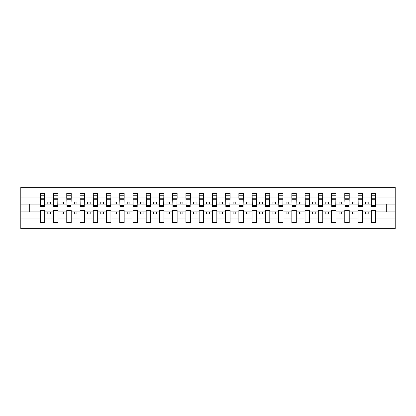 <?xml version="1.0" encoding="UTF-8"?>
<svg xmlns="http://www.w3.org/2000/svg" width="416" height="416" viewBox="0 0 416 416"><rect width="100%" height="100%" fill="white"/><g stroke="black" fill="none" stroke-linecap="round" stroke-linejoin="round"><path stroke-width="0.62" d="M371.264 218.036L362.471 218.036L362.471 210.33L358.025 210.33L358.025 218.036L349.232 218.036L349.232 210.33L344.786 210.33L344.786 218.036L335.993 218.036L335.993 210.33L331.547 210.33L331.547 218.036L322.754 218.036L322.754 210.33L318.308 210.33L318.308 218.036L309.514 218.036L309.514 210.33L305.068 210.33L305.068 218.036L296.28 218.036L296.28 210.33L291.829 210.33L291.829 218.036L283.041 218.036L283.041 210.33L278.59 210.33L278.59 218.036L269.802 218.036L269.802 210.33L265.351 210.33L265.351 218.036L256.563 218.036L256.563 210.33L252.112 210.33L252.112 218.036L243.324 218.036L243.324 210.33L238.872 210.33L238.872 218.036L230.084 218.036L230.084 210.33L225.633 210.33L225.633 218.036L216.845 218.036L216.845 210.33L212.394 210.33L212.394 218.036L203.606 218.036L203.606 210.33L199.155 210.33L199.155 218.036L190.367 218.036L190.367 210.33L185.916 210.33L185.916 218.036L177.128 218.036L177.128 210.33L172.676 210.33L172.676 218.036L163.888 218.036L163.888 210.33L159.437 210.33L159.437 218.036L150.649 218.036L150.649 210.33L146.198 210.33L146.198 218.036L137.41 218.036L137.41 210.33L132.959 210.33L132.959 218.036L124.171 218.036L124.171 210.33L119.72 210.33L119.72 218.036L110.932 218.036L110.932 210.33L106.486 210.33L106.486 218.036L97.692 218.036L97.692 210.33L93.246 210.33L93.246 218.036L84.453 218.036L84.453 210.33L80.007 210.33L80.007 218.036L71.214 218.036L71.214 210.33L66.768 210.33L66.768 218.036L57.975 218.036L57.975 210.33L53.529 210.33L53.529 218.036L44.736 218.036L44.736 210.33L40.29 210.33L40.29 218.036L20.8 218.036L20.8 228.654L395.2 228.654L395.2 218.036L375.71 218.036L375.71 222.565L371.264 222.565L371.264 211.921L365.544 211.921L365.544 213.933L368.191 213.933L368.191 211.921M375.71 218.036L375.71 210.33L371.264 210.33L371.264 211.921M358.025 218.036L358.025 222.565L362.471 222.565L362.471 218.036M344.786 218.036L344.786 222.565L349.232 222.565L349.232 218.036M331.547 218.036L331.547 222.565L335.993 222.565L335.993 218.036M318.308 218.036L318.308 222.565L322.754 222.565L322.754 218.036M305.068 218.036L305.068 222.565L309.514 222.565L309.514 218.036M291.829 218.036L291.829 222.565L296.28 222.565L296.28 218.036M278.59 218.036L278.59 222.565L283.041 222.565L283.041 218.036M265.351 218.036L265.351 222.565L269.802 222.565L269.802 218.036M252.112 218.036L252.112 222.565L256.563 222.565L256.563 218.036M238.872 218.036L238.872 222.565L243.324 222.565L243.324 218.036M225.633 218.036L225.633 222.565L230.084 222.565L230.084 218.036M212.394 218.036L212.394 222.565L216.845 222.565L216.845 218.036M199.155 218.036L199.155 222.565L203.606 222.565L203.606 218.036M185.916 218.036L185.916 222.565L190.367 222.565L190.367 218.036M172.676 218.036L172.676 222.565L177.128 222.565L177.128 218.036M159.437 218.036L159.437 222.565L163.888 222.565L163.888 218.036M146.198 218.036L146.198 222.565L150.649 222.565L150.649 218.036M132.959 218.036L132.959 222.565L137.41 222.565L137.41 218.036M119.72 218.036L119.72 222.565L124.171 222.565L124.171 218.036M106.486 218.036L106.486 222.565L110.932 222.565L110.932 218.036M93.246 218.036L93.246 222.565L97.692 222.565L97.692 218.036M80.007 218.036L80.007 222.565L84.453 222.565L84.453 218.036M66.768 218.036L66.768 222.565L71.214 222.565L71.214 218.036M53.529 218.036L53.529 222.565L57.975 222.565L57.975 218.036M371.478 205.338L375.502 205.338L375.502 206.57L371.478 206.57L371.264 193.435L371.264 197.964L362.471 197.964L362.263 205.67M371.478 205.67L371.264 197.964M358.238 205.338L362.263 205.338L362.263 206.57L358.238 206.57L358.025 193.435L358.025 197.964L349.232 197.964L349.024 205.67M358.238 205.67L358.025 197.964M344.999 205.338L349.024 205.338L349.024 206.57L344.999 206.57L344.786 193.435L344.786 197.964L335.993 197.964L335.785 205.67M344.999 205.67L344.786 197.964M331.76 205.338L335.785 205.338L335.785 206.57L331.76 206.57L331.547 193.435L331.547 197.964L322.754 197.964L322.546 205.67M331.76 205.67L331.547 197.964M318.521 205.338L322.546 205.338L322.546 206.57L318.521 206.57L318.308 193.435L318.308 197.964L309.514 197.964L309.306 205.67M318.521 205.67L318.308 197.964M305.282 205.338L309.306 205.338L309.306 206.57L305.282 206.57L305.068 193.435L305.068 197.964L296.28 197.964L296.067 205.67M305.282 205.67L305.068 197.964M292.042 205.338L296.067 205.338L296.067 206.57L292.042 206.57L291.829 193.435L291.829 197.964L283.041 197.964L282.828 205.67M292.042 205.67L291.829 197.964M278.803 205.338L282.828 205.338L282.828 206.57L278.803 206.57L278.59 193.435L278.59 197.964L269.802 197.964L269.589 205.67M278.803 205.67L278.59 197.964M265.564 205.338L269.589 205.338L269.589 206.57L265.564 206.57L265.351 193.435L265.351 197.964L256.563 197.964L256.35 205.67M265.564 205.67L265.351 197.964M252.325 205.338L256.35 205.338L256.35 206.57L252.325 206.57L252.112 193.435L252.112 197.964L243.324 197.964L243.11 205.67M252.325 205.67L252.112 197.964M239.086 205.338L243.11 205.338L243.11 206.57L239.086 206.57L238.872 193.435L238.872 197.964L230.084 197.964L229.871 205.67M239.086 205.67L238.872 197.964M225.846 205.338L229.871 205.338L229.871 206.57L225.846 206.57L225.633 193.435L225.633 197.964L216.845 197.964L216.632 205.67M225.846 205.67L225.633 197.964M212.607 205.338L216.632 205.338L216.632 206.57L212.607 206.57L212.394 193.435L212.394 197.964L203.606 197.964L203.393 205.67M212.607 205.67L212.394 197.964M199.368 205.338L203.393 205.338L203.393 206.57L199.368 206.57L199.155 193.435L199.155 197.964L190.367 197.964L190.154 205.67M199.368 205.67L199.155 197.964M186.129 205.338L190.154 205.338L190.154 206.57L186.129 206.57L185.916 193.435L185.916 197.964L177.128 197.964L176.914 205.67M186.129 205.67L185.916 197.964M172.89 205.338L176.914 205.338L176.914 206.57L172.89 206.57L172.676 193.435L172.676 197.964L163.888 197.964L163.675 205.67M172.89 205.67L172.676 197.964M159.65 205.338L163.675 205.338L163.675 206.57L159.65 206.57L159.437 193.435L159.437 197.964L150.649 197.964L150.436 205.67M159.65 205.67L159.437 197.964M146.411 205.338L150.436 205.338L150.436 206.57L146.411 206.57L146.198 193.435L146.198 197.964L137.41 197.964L137.197 205.67M146.411 205.67L146.198 197.964M133.172 205.338L137.197 205.338L137.197 206.57L133.172 206.57L132.959 193.435L132.959 197.964L124.171 197.964L123.958 205.67M133.172 205.67L132.959 197.964M119.933 205.338L123.958 205.338L123.958 206.57L119.933 206.57L119.72 193.435L119.72 197.964L110.932 197.964L110.718 205.67M119.933 205.67L119.72 197.964M106.694 205.338L110.718 205.338L110.718 206.57L106.694 206.57L106.486 193.435L106.486 197.964L97.692 197.964L97.479 205.67M106.694 205.67L106.486 197.964M93.454 205.338L97.479 205.338L97.479 206.57L93.454 206.57L93.246 193.435L93.246 197.964L84.453 197.964L84.24 205.67M93.454 205.67L93.246 197.964M80.215 205.338L84.24 205.338L84.24 206.57L80.215 206.57L80.007 193.435L80.007 197.964L71.214 197.964L71.001 205.67M80.215 205.67L80.007 197.964M66.976 205.338L71.001 205.338L71.001 206.57L66.976 206.57L66.768 193.435L66.768 197.964L57.975 197.964L57.762 205.67M66.976 205.67L66.768 197.964M53.737 205.338L57.762 205.338L57.762 206.57L53.737 206.57L53.737 193.435L53.529 197.964L44.736 197.964L44.522 193.435L44.522 206.57L40.498 206.57L40.498 199.264L44.522 199.264M53.737 205.67L53.529 197.964M40.29 218.036L40.29 222.565L44.736 222.565L44.736 218.036M40.498 199.264L40.498 193.435L40.29 197.964L20.8 197.964L20.8 187.346L395.2 187.346L395.2 197.964L375.71 197.964L375.502 205.67M40.498 205.67L40.29 197.964M371.264 193.435L375.71 193.435L375.71 197.964M358.025 193.435L362.471 193.435L362.471 197.964M344.786 193.435L349.232 193.435L349.232 197.964M331.547 193.435L335.993 193.435L335.993 197.964M318.308 193.435L322.754 193.435L322.754 197.964M305.068 193.435L309.514 193.435L309.514 197.964M291.829 193.435L296.28 193.435L296.28 197.964M278.59 193.435L283.041 193.435L283.041 197.964M265.351 193.435L269.802 193.435L269.802 197.964M252.112 193.435L256.563 193.435L256.563 197.964M238.872 193.435L243.324 193.435L243.324 197.964M225.633 193.435L230.084 193.435L230.084 197.964M212.394 193.435L216.845 193.435L216.845 197.964M199.155 193.435L203.606 193.435L203.606 197.964M185.916 193.435L190.367 193.435L190.367 197.964M172.676 193.435L177.128 193.435L177.128 197.964M159.437 193.435L163.888 193.435L163.888 197.964M146.198 193.435L150.649 193.435L150.649 197.964M132.959 193.435L137.41 193.435L137.41 197.964M119.72 193.435L124.171 193.435L124.171 197.964M106.486 193.435L110.932 193.435L110.932 197.964M93.246 193.435L97.692 193.435L97.692 197.964M80.007 193.435L84.453 193.435L84.453 197.964M66.768 193.435L71.214 193.435L71.214 197.964M53.529 193.435L57.975 193.435L57.975 197.964M40.29 193.435L44.736 193.435M365.544 211.921L362.471 211.921M371.264 204.079L368.191 204.079L368.191 202.067L365.544 202.067L365.544 204.079L362.471 204.079M365.544 204.079L368.191 204.079M354.952 213.933L354.952 211.921L352.305 211.921L352.305 213.933L354.952 213.933M352.305 211.921L349.232 211.921M358.025 211.921L354.952 211.921M358.025 204.079L354.952 204.079L354.952 202.067L352.305 202.067L352.305 204.079L349.232 204.079M352.305 204.079L354.952 204.079M341.713 213.933L341.713 211.921L339.066 211.921L339.066 213.933L341.713 213.933M339.066 211.921L335.993 211.921M344.786 211.921L341.713 211.921M344.786 204.079L341.713 204.079L341.713 202.067L339.066 202.067L339.066 204.079L335.993 204.079M339.066 204.079L341.713 204.079M328.474 213.933L328.474 211.921L325.827 211.921L325.827 213.933L328.474 213.933M325.827 211.921L322.754 211.921M331.547 211.921L328.474 211.921M331.547 204.079L328.474 204.079L328.474 202.067L325.827 202.067L325.827 204.079L322.754 204.079M325.827 204.079L328.474 204.079M315.234 213.933L315.234 211.921L312.588 211.921L312.588 213.933L315.234 213.933M312.588 211.921L309.514 211.921M318.308 211.921L315.234 211.921M318.308 204.079L315.234 204.079L315.234 202.067L312.588 202.067L312.588 204.079L309.514 204.079M312.588 204.079L315.234 204.079M301.995 213.933L301.995 211.921L299.348 211.921L299.348 213.933L301.995 213.933M299.348 211.921L296.28 211.921M305.068 211.921L301.995 211.921M305.068 204.079L301.995 204.079L301.995 202.067L299.348 202.067L299.348 204.079L296.28 204.079M299.348 204.079L301.995 204.079M288.756 213.933L288.756 211.921L286.109 211.921L286.109 213.933L288.756 213.933M286.109 211.921L283.041 211.921M291.829 211.921L288.756 211.921M291.829 204.079L288.756 204.079L288.756 202.067L286.109 202.067L286.109 204.079L283.041 204.079M286.109 204.079L288.756 204.079M275.517 213.933L275.517 211.921L272.87 211.921L272.87 213.933L275.517 213.933M272.87 211.921L269.802 211.921M278.59 211.921L275.517 211.921M278.59 204.079L275.517 204.079L275.517 202.067L272.87 202.067L272.87 204.079L269.802 204.079M272.87 204.079L275.517 204.079M262.278 213.933L262.278 211.921L259.631 211.921L259.631 213.933L262.278 213.933M259.631 211.921L256.563 211.921M265.351 211.921L262.278 211.921M265.351 204.079L262.278 204.079L262.278 202.067L259.631 202.067L259.631 204.079L256.563 204.079M259.631 204.079L262.278 204.079M249.044 213.933L249.044 211.921L246.392 211.921L246.392 213.933L249.044 213.933M246.392 211.921L243.324 211.921M252.112 211.921L249.044 211.921M252.112 204.079L249.044 204.079L249.044 202.067L246.392 202.067L246.392 204.079L243.324 204.079M246.392 204.079L249.044 204.079M235.804 213.933L235.804 211.921L233.152 211.921L233.152 213.933L235.804 213.933M233.152 211.921L230.084 211.921M238.872 211.921L235.804 211.921M238.872 204.079L235.804 204.079L235.804 202.067L233.152 202.067L233.152 204.079L230.084 204.079M233.152 204.079L235.804 204.079M222.565 213.933L222.565 211.921L219.913 211.921L219.913 213.933L222.565 213.933M219.913 211.921L216.845 211.921M225.633 211.921L222.565 211.921M225.633 204.079L222.565 204.079L222.565 202.067L219.913 202.067L219.913 204.079L216.845 204.079M219.913 204.079L222.565 204.079M209.326 213.933L209.326 211.921L206.674 211.921L206.674 213.933L209.326 213.933M206.674 211.921L203.606 211.921M212.394 211.921L209.326 211.921M212.394 204.079L209.326 204.079L209.326 202.067L206.674 202.067L206.674 204.079L203.606 204.079M206.674 204.079L209.326 204.079M196.087 213.933L196.087 211.921L193.435 211.921L193.435 213.933L196.087 213.933M193.435 211.921L190.367 211.921M199.155 211.921L196.087 211.921M199.155 204.079L196.087 204.079L196.087 202.067L193.435 202.067L193.435 204.079L190.367 204.079M193.435 204.079L196.087 204.079M182.848 213.933L182.848 211.921L180.196 211.921L180.196 213.933L182.848 213.933M180.196 211.921L177.128 211.921M185.916 211.921L182.848 211.921M185.916 204.079L182.848 204.079L182.848 202.067L180.196 202.067L180.196 204.079L177.128 204.079M180.196 204.079L182.848 204.079M169.608 213.933L169.608 211.921L166.956 211.921L166.956 213.933L169.608 213.933M166.956 211.921L163.888 211.921M172.676 211.921L169.608 211.921M172.676 204.079L169.608 204.079L169.608 202.067L166.956 202.067L166.956 204.079L163.888 204.079M166.956 204.079L169.608 204.079M156.369 213.933L156.369 211.921L153.722 211.921L153.722 213.933L156.369 213.933M153.722 211.921L150.649 211.921M159.437 211.921L156.369 211.921M159.437 204.079L156.369 204.079L156.369 202.067L153.722 202.067L153.722 204.079L150.649 204.079M153.722 204.079L156.369 204.079M143.13 213.933L143.13 211.921L140.483 211.921L140.483 213.933L143.13 213.933M140.483 211.921L137.41 211.921M146.198 211.921L143.13 211.921M146.198 204.079L143.13 204.079L143.13 202.067L140.483 202.067L140.483 204.079L137.41 204.079M140.483 204.079L143.13 204.079M129.891 213.933L129.891 211.921L127.244 211.921L127.244 213.933L129.891 213.933M127.244 211.921L124.171 211.921M132.959 211.921L129.891 211.921M132.959 204.079L129.891 204.079L129.891 202.067L127.244 202.067L127.244 204.079L124.171 204.079M127.244 204.079L129.891 204.079M116.652 213.933L116.652 211.921L114.005 211.921L114.005 213.933L116.652 213.933M114.005 211.921L110.932 211.921M119.72 211.921L116.652 211.921M119.72 204.079L116.652 204.079L116.652 202.067L114.005 202.067L114.005 204.079L110.932 204.079M114.005 204.079L116.652 204.079M103.412 213.933L103.412 211.921L100.766 211.921L100.766 213.933L103.412 213.933M100.766 211.921L97.692 211.921M106.486 211.921L103.412 211.921M106.486 204.079L103.412 204.079L103.412 202.067L100.766 202.067L100.766 204.079L97.692 204.079M100.766 204.079L103.412 204.079M90.173 213.933L90.173 211.921L87.526 211.921L87.526 213.933L90.173 213.933M87.526 211.921L84.453 211.921M93.246 211.921L90.173 211.921M93.246 204.079L90.173 204.079L90.173 202.067L87.526 202.067L87.526 204.079L84.453 204.079M87.526 204.079L90.173 204.079M76.934 213.933L76.934 211.921L74.287 211.921L74.287 213.933L76.934 213.933M74.287 211.921L71.214 211.921M80.007 211.921L76.934 211.921M80.007 204.079L76.934 204.079L76.934 202.067L74.287 202.067L74.287 204.079L71.214 204.079M74.287 204.079L76.934 204.079M63.695 213.933L63.695 211.921L61.048 211.921L61.048 213.933L63.695 213.933M61.048 211.921L57.975 211.921M66.768 211.921L63.695 211.921M66.768 204.079L63.695 204.079L63.695 202.067L61.048 202.067L61.048 204.079L57.975 204.079M61.048 204.079L63.695 204.079M50.456 213.933L50.456 211.921L47.809 211.921L47.809 213.933L50.456 213.933M47.809 211.921L44.736 211.921M53.529 211.921L50.456 211.921M53.529 204.079L50.456 204.079L50.456 202.067L47.809 202.067L47.809 204.079L44.736 204.079L44.736 197.964M47.809 204.079L50.456 204.079M44.736 204.079L44.522 205.67M40.29 211.921L20.8 211.921L20.8 197.964M20.8 218.036L20.8 211.921M40.29 204.079L20.8 204.079M395.2 218.036L395.2 197.964M29.271 211.921L29.271 204.079M395.2 204.079L386.729 204.079L386.729 211.921L375.71 211.921M395.2 211.921L386.729 211.921M386.729 204.079L375.71 204.079M40.498 198.234L44.522 198.234M57.975 193.435L57.762 205.338M53.737 199.264L57.762 199.264M53.737 198.234L57.762 198.234M71.214 193.435L71.001 205.338M66.976 199.264L71.001 199.264M66.976 198.234L71.001 198.234M84.453 193.435L84.24 205.338M80.215 199.264L84.24 199.264M80.215 198.234L84.24 198.234M97.692 193.435L97.479 205.338M93.454 199.264L97.479 199.264M93.454 198.234L97.479 198.234M110.932 193.435L110.718 205.338M106.694 199.264L110.718 199.264M106.694 198.234L110.718 198.234M124.171 193.435L123.958 205.338M119.933 199.264L123.958 199.264M119.933 198.234L123.958 198.234M137.41 193.435L137.197 205.338M133.172 199.264L137.197 199.264M133.172 198.234L137.197 198.234M150.649 193.435L150.436 205.338M146.411 199.264L150.436 199.264M146.411 198.234L150.436 198.234M163.888 193.435L163.675 205.338M159.65 199.264L163.675 199.264M159.65 198.234L163.675 198.234M177.128 193.435L176.914 205.338M172.89 199.264L176.914 199.264M172.89 198.234L176.914 198.234M190.367 193.435L190.154 205.338M186.129 199.264L190.154 199.264M186.129 198.234L190.154 198.234M203.606 193.435L203.393 205.338M199.368 199.264L203.393 199.264M199.368 198.234L203.393 198.234M216.845 193.435L216.632 205.338M212.607 199.264L216.632 199.264M212.607 198.234L216.632 198.234M230.084 193.435L229.871 205.338M225.846 199.264L229.871 199.264M225.846 198.234L229.871 198.234M243.324 193.435L243.11 205.338M239.086 199.264L243.11 199.264M239.086 198.234L243.11 198.234M256.563 193.435L256.35 205.338M252.325 199.264L256.35 199.264M252.325 198.234L256.35 198.234M269.802 193.435L269.589 205.338M265.564 199.264L269.589 199.264M265.564 198.234L269.589 198.234M283.041 193.435L282.828 205.338M278.803 199.264L282.828 199.264M278.803 198.234L282.828 198.234M296.28 193.435L296.067 205.338M292.042 199.264L296.067 199.264M292.042 198.234L296.067 198.234M309.514 193.435L309.306 205.338M305.282 199.264L309.306 199.264M305.282 198.234L309.306 198.234M322.754 193.435L322.546 205.338M318.521 199.264L322.546 199.264M318.521 198.234L322.546 198.234M335.993 193.435L335.785 205.338M331.76 199.264L335.785 199.264M331.76 198.234L335.785 198.234M349.232 193.435L349.024 205.338M344.999 199.264L349.024 199.264M344.999 198.234L349.024 198.234M362.471 193.435L362.263 205.338M358.238 199.264L362.263 199.264M358.238 198.234L362.263 198.234M375.71 193.435L375.502 205.338M371.478 199.264L375.502 199.264M371.478 198.234L375.502 198.234M40.498 205.338L44.522 205.338M40.498 195.754L44.522 195.754M53.737 195.754L57.762 195.754M66.976 195.754L71.001 195.754M80.215 195.754L84.24 195.754M93.454 195.754L97.479 195.754M106.694 195.754L110.718 195.754M119.933 195.754L123.958 195.754M133.172 195.754L137.197 195.754M146.411 195.754L150.436 195.754M159.65 195.754L163.675 195.754M172.89 195.754L176.914 195.754M186.129 195.754L190.154 195.754M199.368 195.754L203.393 195.754M212.607 195.754L216.632 195.754M225.846 195.754L229.871 195.754M239.086 195.754L243.11 195.754M252.325 195.754L256.35 195.754M265.564 195.754L269.589 195.754M278.803 195.754L282.828 195.754M292.042 195.754L296.067 195.754M305.282 195.754L309.306 195.754M318.521 195.754L322.546 195.754M331.76 195.754L335.785 195.754M344.999 195.754L349.024 195.754M358.238 195.754L362.263 195.754M371.478 195.754L375.502 195.754"/></g></svg>
